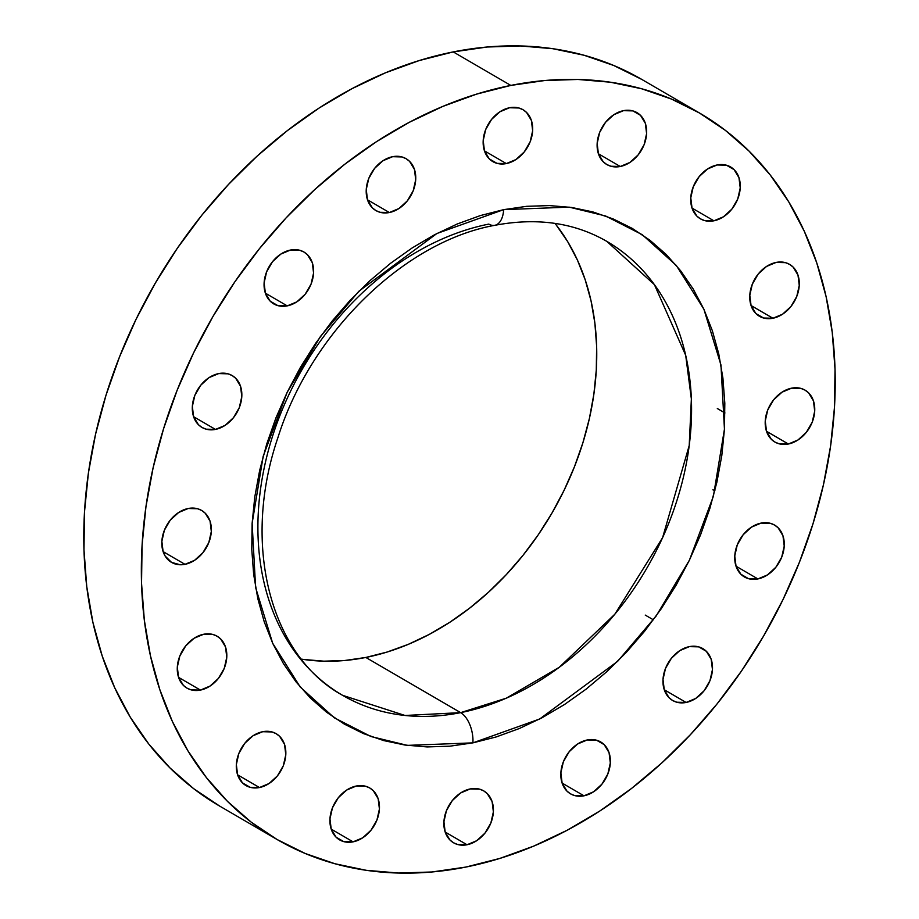 <?xml version="1.0" encoding="UTF-8"?>
<svg xmlns="http://www.w3.org/2000/svg" width="919" height="919" viewBox="0 0 919 919"><rect width="100%" height="100%" fill="white"/><g stroke="black" fill="none" stroke-linecap="round" stroke-linejoin="round"><path stroke-width="1.38" d="M287.233 305.878L265.361 293.15L287.233 305.878L277.894 305.648L270.22 301.191L265.384 293.207L264.109 282.891L266.613 271.84L272.495 261.708L280.869 254.058L290.45 250.048A30.017 22.734 -59.8 0 1 303.936 252.024A30.017 22.734 -59.8 0 1 312.035 281.363A30.017 22.734 -59.8 0 1 287.233 305.878A30.017 22.734 -59.8 0 1 273.747 303.902A30.017 22.734 -59.8 0 1 265.648 274.563A30.017 22.734 -59.8 0 1 290.45 250.048L299.789 250.29L303.925 252.013L307.463 254.735L312.311 262.731L313.574 273.035L311.07 284.097L305.188 294.218L296.814 301.869L287.233 305.878M389.369 212.53L367.497 199.802L389.369 212.53L380.029 212.3L375.894 210.566L372.356 207.843L367.508 199.86L366.244 189.544L368.749 178.493L374.63 168.361L383.005 160.71L392.585 156.701A30.017 22.734 -59.8 0 1 406.072 158.677A30.017 22.734 -59.8 0 1 414.17 188.016A30.017 22.734 -59.8 0 1 389.369 212.53A30.017 22.734 -59.8 0 1 375.882 210.554A30.017 22.734 -59.8 0 1 367.784 181.215A30.017 22.734 -59.8 0 1 392.585 156.701L401.925 156.942L406.049 158.665L409.598 161.388L414.435 169.383L415.71 179.687L413.205 190.75L407.324 200.87L398.949 208.521L389.369 212.53M506.312 163.582L484.439 150.854L506.312 163.582L496.972 163.352L489.299 158.895L484.462 150.911L483.199 140.596L485.691 129.545L491.573 119.413L499.947 111.762L509.528 107.753A30.017 22.734 -59.8 0 1 523.026 109.729A30.017 22.734 -59.8 0 1 531.113 139.068A30.017 22.734 -59.8 0 1 506.312 163.582A30.017 22.734 -59.8 0 1 492.825 161.606A30.017 22.734 -59.8 0 1 484.727 132.267A30.017 22.734 -59.8 0 1 509.528 107.753L518.879 107.994L523.003 109.717L526.553 112.44L531.389 120.435L532.652 130.739L530.148 141.802L524.267 151.922L515.904 159.573L506.312 163.582M620.268 166.488L598.395 153.76L620.268 166.488L610.928 166.247L606.804 164.524L603.255 161.801L598.418 153.806L597.155 143.502L599.647 132.439L605.529 122.319L613.903 114.668L623.496 110.659A30.017 22.734 -59.8 0 1 636.982 112.635A30.017 22.734 -59.8 0 1 645.069 141.974A30.017 22.734 -59.8 0 1 620.268 166.488A30.017 22.734 -59.8 0 1 606.781 164.512A30.017 22.734 -59.8 0 1 598.694 135.173A30.017 22.734 -59.8 0 1 623.496 110.659L632.835 110.889L640.509 115.346L645.345 123.33L646.608 133.646L644.116 144.697L638.223 154.829L629.86 162.479L620.268 166.488M713.891 220.801L692.018 208.073L713.891 220.801L704.551 220.56L700.427 218.837L696.878 216.114L692.041 208.119L690.766 197.815L693.271 186.752L699.152 176.632L707.527 168.981L717.107 164.972A30.017 22.734 -59.8 0 1 730.594 166.948A30.017 22.734 -59.8 0 1 738.692 196.287A30.017 22.734 -59.8 0 1 713.891 220.801A30.017 22.734 -59.8 0 1 700.404 218.825A30.017 22.734 -59.8 0 1 692.306 189.486A30.017 22.734 -59.8 0 1 717.107 164.972L726.447 165.202L734.12 169.659L738.956 177.643L740.232 187.947L737.727 199.009L731.846 209.141L723.471 216.792L713.891 220.801M772.913 318.25L751.041 305.522L772.913 318.25L763.574 318.02L755.9 313.563L751.064 305.579L749.801 295.263L752.293 284.212L758.175 274.08L766.549 266.43L776.141 262.42A30.017 22.734 -59.8 0 1 789.628 264.396A30.017 22.734 -59.8 0 1 797.715 293.735A30.017 22.734 -59.8 0 1 772.913 318.25A30.017 22.734 -59.8 0 1 759.427 316.274A30.017 22.734 -59.8 0 1 751.34 286.935A30.017 22.734 -59.8 0 1 776.141 262.42L785.481 262.662L789.605 264.385L793.154 267.107L797.991 275.103L799.254 285.407L796.762 296.469L790.88 306.59L782.506 314.241L772.913 318.25M788.364 444.015L766.492 431.275L788.364 444.015L779.025 443.774L774.901 442.05L771.351 439.316L766.515 431.333L765.251 421.028L767.744 409.966L773.626 399.845L782 392.195L791.581 388.174A30.017 22.734 -59.8 0 1 805.078 390.15A30.017 22.734 -59.8 0 1 813.166 419.489A30.017 22.734 -59.8 0 1 788.364 444.015A30.017 22.734 -59.8 0 1 774.878 442.028A30.017 22.734 -59.8 0 1 766.779 412.688A30.017 22.734 -59.8 0 1 791.581 388.174L800.931 388.415L805.055 390.138L808.605 392.861L813.441 400.856L814.705 411.161L812.212 422.223L806.319 432.344L797.956 439.994L788.364 444.015M714.89 490.505L712.88 489.827M757.888 578.924L736.016 566.196L757.888 578.924L748.548 578.694L740.875 574.237L736.039 566.253L734.763 555.938L737.268 544.887L743.149 534.755L751.524 527.104L761.104 523.095A30.017 22.734 -59.8 0 1 774.591 525.071A30.017 22.734 -59.8 0 1 782.689 554.41A30.017 22.734 -59.8 0 1 757.888 578.924A30.017 22.734 -59.8 0 1 744.401 576.948A30.017 22.734 -59.8 0 1 736.303 547.609A30.017 22.734 -59.8 0 1 761.104 523.095L770.444 523.336L774.568 525.059L778.117 527.782L782.954 535.766L784.229 546.081L781.724 557.132L775.843 567.264L767.468 574.915L757.888 578.924M686.114 702.461L664.242 689.732L686.114 702.461L676.775 702.219L672.651 700.496L669.101 697.774L664.265 689.79L663.001 679.474L665.494 668.423L671.375 658.291L679.75 650.641L689.342 646.631A30.017 22.734 -59.8 0 1 702.828 648.607A30.017 22.734 -59.8 0 1 710.915 677.946A30.017 22.734 -59.8 0 1 686.114 702.461A30.017 22.734 -59.8 0 1 672.628 700.485A30.017 22.734 -59.8 0 1 664.54 671.146A30.017 22.734 -59.8 0 1 689.342 646.631L698.681 646.861L706.355 651.318L711.191 659.302L712.455 669.618L709.962 680.669L704.069 690.801L695.706 698.451L686.114 702.461M583.99 795.808L562.118 783.08L583.99 795.808L574.639 795.567L570.515 793.844L566.966 791.121L562.129 783.137L560.866 772.822L563.358 761.771L569.252 751.639L577.614 743.988L587.207 739.979A30.017 22.734 -59.8 0 1 600.693 741.955A30.017 22.734 -59.8 0 1 608.792 771.294A30.017 22.734 -59.8 0 1 583.99 795.808A30.017 22.734 -59.8 0 1 570.492 793.832A30.017 22.734 -59.8 0 1 562.405 764.493A30.017 22.734 -59.8 0 1 587.207 739.979L596.546 740.209L604.22 744.666L609.056 752.65L610.319 762.965L607.827 774.016L601.945 784.148L593.571 791.799L583.99 795.808M467.036 844.756L445.164 832.028L467.036 844.756L457.696 844.515L453.572 842.792L450.023 840.069L445.187 832.086L443.923 821.77L446.416 810.719L452.297 800.587L460.672 792.936L470.252 788.927A30.017 22.734 -59.8 0 1 483.75 790.903A30.017 22.734 -59.8 0 1 491.837 820.242A30.017 22.734 -59.8 0 1 467.036 844.756A30.017 22.734 -59.8 0 1 453.549 842.78A30.017 22.734 -59.8 0 1 445.451 813.441A30.017 22.734 -59.8 0 1 470.252 788.927L479.592 789.157L483.727 790.891L487.265 793.614L492.113 801.598L493.377 811.914L490.872 822.964L484.991 833.096L476.628 840.747L467.036 844.756M353.08 841.85L331.208 829.122L353.08 841.85L343.74 841.62L336.067 837.163L331.231 829.179L329.955 818.875L332.46 807.812L338.341 797.681L346.716 790.03L356.296 786.021A30.017 22.734 -59.8 0 1 369.783 787.997A30.017 22.734 -59.8 0 1 377.881 817.336A30.017 22.734 -59.8 0 1 353.08 841.85A30.017 22.734 -59.8 0 1 339.593 839.874A30.017 22.734 -59.8 0 1 331.495 810.535A30.017 22.734 -59.8 0 1 356.296 786.021L365.636 786.262L369.771 787.985L373.309 790.708L378.157 798.703L379.421 809.007L376.916 820.07L371.035 830.19L362.66 837.841L353.08 841.85M259.457 787.537L237.596 774.809L259.457 787.537L250.117 787.307L242.444 782.85L237.607 774.866L236.344 764.562L238.837 753.5L244.718 743.368L253.093 735.717L262.685 731.708A30.017 22.734 -59.8 0 1 276.171 733.684A30.017 22.734 -59.8 0 1 284.258 763.023A30.017 22.734 -59.8 0 1 259.457 787.537A30.017 22.734 -59.8 0 1 245.97 785.561A30.017 22.734 -59.8 0 1 237.883 756.222A30.017 22.734 -59.8 0 1 262.685 731.708L272.024 731.949L276.148 733.672L279.698 736.395L284.534 744.39L285.798 754.694L283.305 765.757L277.423 775.877L269.049 783.528L259.457 787.537M200.434 690.089L178.562 677.36L200.434 690.089L191.095 689.847L186.971 688.124L183.421 685.402L178.585 677.418L177.31 667.102L179.814 656.051L185.695 645.919L194.07 638.268L203.65 634.259A30.017 22.734 -59.8 0 1 217.137 636.235A30.017 22.734 -59.8 0 1 225.235 665.574A30.017 22.734 -59.8 0 1 200.434 690.089A30.017 22.734 -59.8 0 1 186.948 688.113A30.017 22.734 -59.8 0 1 178.849 658.774A30.017 22.734 -59.8 0 1 203.65 634.259L212.99 634.489L217.125 636.224L220.663 638.946L225.511 646.93L226.775 657.246L224.27 668.297L218.389 678.429L210.014 686.079L200.434 690.089M215.46 429.414L193.599 416.686L215.46 429.414L206.12 429.173L201.996 427.45L198.447 424.727L193.61 416.744L192.347 406.428L194.839 395.377L200.721 385.245L209.095 377.594L218.688 373.585A30.017 22.734 -59.8 0 1 232.174 375.561A30.017 22.734 -59.8 0 1 240.261 404.9A30.017 22.734 -59.8 0 1 215.46 429.414A30.017 22.734 -59.8 0 1 201.973 427.438A30.017 22.734 -59.8 0 1 193.886 398.099A30.017 22.734 -59.8 0 1 218.688 373.585L228.027 373.826L232.151 375.549L235.701 378.272L240.537 386.256L241.8 396.571L239.308 407.622L233.426 417.754L225.052 425.405L215.46 429.414M184.983 564.335L163.111 551.607L161.859 541.348L164.363 530.286L170.245 520.165L178.619 512.515L188.2 508.494A30.017 22.734 -59.8 0 1 201.686 510.482A30.017 22.734 -59.8 0 1 209.785 539.821A30.017 22.734 -59.8 0 1 184.983 564.335L180.193 564.76L171.52 562.371L165.133 556.029L163.134 551.653L184.983 564.335A30.017 22.734 -59.8 0 1 171.497 562.359A30.017 22.734 -59.8 0 1 163.398 533.02A30.017 22.734 -59.8 0 1 188.2 508.494L197.539 508.735L201.675 510.459L205.213 513.193L210.06 521.176L211.324 531.481L208.82 542.543L202.938 552.664L194.564 560.326L184.983 564.335M606.85 241.398L654.408 284.649L685.689 355.297L691.364 398.938L689.216 445.543L662.588 537.684L614.822 614.225L559.338 667.24L506.346 698.164L460.649 712.639L365.831 657.453L460.649 712.639A262.616 198.952 -59.8 0 1 342.626 695.338C271.53 656.66 240.778 546.15 277.952 437.513C311.127 331.885 405.095 241.352 494.813 225.316C537.075 217.321 574.432 222.674 606.85 241.398A262.616 198.952 -59.8 0 1 677.671 498.121A262.616 198.952 -59.8 0 1 460.649 712.639A24.009 13.027 78.7 0 1 472.917 742.862L539.648 719.014L617.683 661.289L656.109 616.075L689.422 560.165L713.397 496.237L724.448 429.162L720.967 364.981L703.897 309.243L676.327 265.476L642.278 234.713L605.587 215.976L569.171 207.131L503.658 209.647L436.916 233.495L358.881 291.231L320.467 336.434L287.142 392.344L263.179 456.272L252.128 523.348L255.608 587.528L272.679 643.266L300.249 687.044L334.286 717.796L370.977 736.533L407.404 745.378L472.917 742.862A24.009 13.027 -101.3 0 0 460.649 712.639L405.026 715.476L342.626 695.338A262.616 198.952 -59.8 0 1 271.806 438.616A262.616 198.952 -59.8 0 1 488.828 224.098A24.009 13.027 78.7 0 0 494.996 225.27A24.009 13.027 -101.3 0 0 503.658 209.647L526.736 206.315L549.436 205.58L571.549 207.453L592.858 211.921L613.168 218.929L632.272 228.417L649.986 240.284L666.149 254.437L680.588 270.714L693.19 288.98L703.805 309.048L712.351 330.725L718.738 353.792L722.908 378.054L724.815 403.257L724.448 429.162L721.806 455.525L716.912 482.084L709.813 508.586L700.588 534.778L689.307 560.395L676.108 585.219L661.083 608.987L644.403 631.479L626.218 652.467L606.712 671.766L586.058 689.181L564.461 704.54L542.13 717.716L519.281 728.549L496.134 736.958L472.917 742.862L449.839 746.194L427.14 746.929L405.026 745.056L383.705 740.588L363.407 733.58L344.303 724.092L326.578 712.225L310.427 698.072L295.975 681.795L283.385 663.529L272.759 643.461L264.224 621.784L257.837 598.717L253.667 574.455L251.76 549.252L252.128 523.348L254.77 496.984L259.663 470.436L266.751 443.923L275.987 417.743L287.256 392.114L300.467 367.29L315.481 343.522L332.161 321.041L350.346 300.042L369.863 280.743L390.518 263.328L412.114 247.969L434.446 234.804L457.294 223.96L480.43 215.551L503.658 209.647A24.009 13.027 78.7 0 1 494.996 225.27M301.34 659.107A262.616 198.952 120.2 0 0 365.831 657.453A262.616 198.952 120.2 0 0 569.975 477.524A262.616 198.952 120.2 0 0 554.961 223.397M699.669 113.106L642.094 79.597A420.19 318.319 120.2 0 0 453.251 51.912L510.815 85.421L453.251 51.912A420.19 318.319 120.2 0 0 106.03 395.136A420.19 318.319 120.2 0 0 219.331 805.894L276.906 839.403A420.19 318.319 -59.8 0 1 163.593 428.645A420.19 318.319 -59.8 0 1 510.815 85.421A420.19 318.319 -59.8 0 1 699.669 113.106A420.19 318.319 -59.8 0 1 812.97 523.864A420.19 318.319 -59.8 0 1 465.749 867.088A420.19 318.319 -59.8 0 1 276.906 839.403M510.815 85.421L476.777 94.071L442.843 106.397L409.357 122.284L376.618 141.583L344.958 164.11L314.677 189.636L286.073 217.929L259.422 248.704L234.965 281.673L212.944 316.515L193.587 352.896L177.057 390.472L163.536 428.863L153.128 467.714L145.96 506.656L142.077 545.289L141.537 583.266L144.34 620.21L150.452 655.775L159.814 689.606L172.335 721.381L187.913 750.8L206.373 777.566L227.544 801.437L251.232 822.172L277.205 839.575L305.211 853.487L334.976 863.757L366.221 870.304L398.639 873.05L431.919 871.982L465.749 867.088L499.787 858.438L533.721 846.112L567.218 830.225L599.946 810.926L631.606 788.399L661.887 762.873L690.491 734.58L717.153 703.805L741.61 670.836L763.62 635.994L782.988 599.613L799.507 562.037L813.039 523.646L823.435 484.795L830.615 445.864L834.486 407.22L835.026 369.243L832.235 332.299L826.124 296.734L816.761 262.903L804.228 231.128L788.663 201.72L770.202 174.943L749.019 151.072L725.332 130.337L699.359 112.934L671.364 99.022L641.588 88.752L610.342 82.205L577.925 79.459L544.645 80.539L510.815 85.421M641.795 79.425L613.789 65.513L584.024 55.243L552.779 48.696L520.361 45.95L487.081 47.018L453.251 51.912L419.213 60.562L385.279 72.888L351.782 88.775L319.054 108.074L287.394 130.601L257.113 156.127L228.509 184.42L201.847 215.195L177.39 248.164L155.38 283.006L136.012 319.387L119.493 356.963L105.961 395.354L95.565 434.205L88.385 473.136L84.514 511.78L83.974 549.757L86.765 586.701L92.876 622.266L102.239 656.097L114.772 687.871L130.337 717.279L148.798 744.057L169.981 767.928L193.668 788.663L219.641 806.066M556.11 224.856L567.655 241.594L577.385 259.974L585.219 279.835L591.066 300.984L594.88 323.201L596.638 346.291L596.293 370.024L593.869 394.182L589.389 418.513L582.887 442.797L574.432 466.795L564.105 490.275L552.009 513.009L538.247 534.789L522.957 555.398L506.3 574.628L488.426 592.307L469.494 608.263L449.713 622.347L429.253 634.409L408.323 644.334L387.106 652.042L365.831 657.453L344.694 660.508L323.89 661.175L303.626 659.463M645.253 615.098L653.375 619.82M717.314 408.518L724.942 412.964"/></g></svg>
